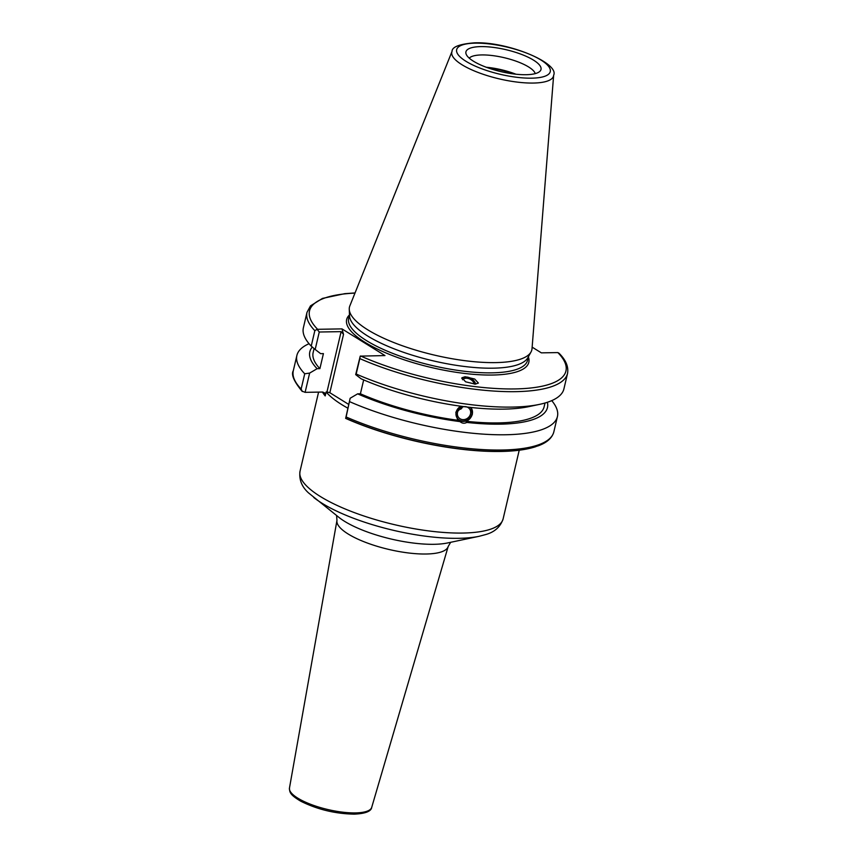 <?xml version="1.0" encoding="UTF-8"?>
<svg xmlns="http://www.w3.org/2000/svg" width="857" height="857" viewBox="0 0 857 857"><rect width="100%" height="100%" fill="white"/><g stroke="black" fill="none" stroke-linecap="round" stroke-linejoin="round"><path stroke-width="1.29" d="M532.026 348.66A93.659 27.349 -166.8 0 1 531.019 351.97A93.659 27.349 -166.8 0 1 495.625 362.607A93.659 27.349 -166.8 0 1 367.632 329.741A93.659 27.349 -166.8 0 1 349.26 309.345A93.659 27.349 -166.8 0 1 349.827 305.928L452.025 51.431A52.245 15.255 13.2 0 0 477.381 72.181A52.245 15.255 13.2 0 0 533.343 83.054A52.245 15.255 13.2 0 0 553.643 75.266L532.026 348.66M473.407 61.179A38.565 11.259 -166.8 0 1 466.058 53.916A38.565 11.259 -166.8 0 1 489.615 46.974A38.565 11.259 -166.8 0 1 533.525 60.14A38.565 11.259 -166.8 0 1 539.964 71.26A38.565 11.259 -166.8 0 1 510.943 73.563A38.565 11.259 -166.8 0 1 473.407 61.179M531.019 351.97L527.837 357.744A91.87 26.824 -166.8 0 1 461.162 366.046A91.87 26.824 -166.8 0 1 367.567 335.944A91.87 26.824 -166.8 0 1 349.538 315.933L349.26 309.345M356.191 374.027L355.687 374.627L361.161 378.815A122.048 35.63 -166.8 0 0 463.53 406.582L470.311 407.396A122.048 35.63 -166.8 0 0 528.715 406.657L539.492 404.375A133.799 39.068 13.2 0 1 356.191 374.027L359.811 358.59A133.799 39.068 -166.8 0 0 492.132 390.942A133.799 39.068 -166.8 0 0 567.538 373.459C569.08 364.632 563.36 357.605 559.064 353.245L557.843 352.581L541.356 352.859L532.143 347.139M319.265 332.013L341.118 331.638L326.967 391.97L326.121 391.981L325.199 395.913L324.642 392.902L322.65 392.045L305.113 392.345L309.634 373.095L317.122 368.692L319.897 368.639L323.421 353.609L320.647 353.662L315.172 349.474L319.265 332.013L317.058 329.324L341.975 328.884L384.975 355.569L360.24 356.137L355.687 374.627M475.207 384.118L478.399 383.079L474.682 379.03L465.094 376.737L461.902 377.766L465.619 381.815L475.207 384.118M470.514 413.899A6.952 6.213 -39.4 0 1 465.362 419.33A6.952 6.213 -39.4 0 1 458.656 417.53A6.952 6.213 -39.4 0 1 457.531 412.346A6.952 6.213 140.6 0 1 462.694 406.914A6.952 6.213 140.6 0 1 469.4 408.703A6.952 6.213 140.6 0 1 470.514 413.899M457.992 411.006L461.944 407.182M515.871 74.195A34.344 10.027 13.2 0 0 486.326 67.264M488.404 68.014A32.641 9.534 -166.8 0 1 513.686 73.938M469.24 58.137A34.344 10.027 -166.8 0 1 494.96 55.919A34.344 10.027 -166.8 0 1 528.651 66.985A34.344 10.027 -166.8 0 1 535.239 73.616M462.523 379.747A6.952 5.228 -148.7 0 1 465.415 378.312A6.952 5.228 31.3 0 1 474.35 384.097M475.689 384.097A8.431 6.331 31.3 0 0 464.869 377.112A8.431 6.331 -148.7 0 1 475.689 384.097M461.773 378.451A8.431 6.331 -148.7 0 1 464.869 377.112A8.431 6.331 -148.7 0 0 461.773 378.451M457.263 418.827A8.849 7.906 -39.4 0 0 465.79 421.001A8.849 7.906 -39.4 0 0 472.282 414.113A8.849 7.906 140.6 0 0 470.943 407.6M470.814 407.45L472.368 414.21C471.071 418.012 468.886 420.358 465.812 421.237L466.786 422.426C464.419 423.701 462.159 423.433 460.005 421.612L457.327 418.902L455.849 412.238L460.605 406.186M319.897 368.639A118.63 34.634 -166.8 0 1 313.137 352.591L314.091 348.553M363.668 379.908L360.411 393.792A118.63 34.634 -166.8 0 0 459.041 420.423M545.02 403.015L544.131 406.775A118.63 34.634 -166.8 0 1 465.812 421.237M315.172 349.474L311.22 346.11L314.83 330.673A133.799 39.068 -166.8 0 1 306.999 312.344L310.502 305.863L322.468 298.407L344.728 293.672L355.044 292.944M306.999 312.344L303.378 327.781A133.799 39.068 13.2 0 0 311.22 346.11M539.492 404.375A133.799 39.068 13.2 0 0 563.917 388.885L567.538 373.459M326.121 391.981A104.308 30.456 13.2 0 0 347.824 408.157M348.703 404.418L329.838 392.71L326.967 391.97M535.925 446.615A132.364 38.651 -166.8 0 1 345.65 418.387L350.149 398.248L357.637 393.845L360.411 393.792M301.139 389.046L304.728 373.781A133.799 39.068 -166.8 0 1 296.886 355.451L293.308 370.717A133.799 39.068 13.2 0 0 301.139 389.046L302.36 391.52A132.364 38.651 -166.8 0 1 301.975 391.113L305.113 392.345M345.65 418.387L346.121 416.963A133.799 39.068 13.2 0 0 478.442 449.314A133.799 39.068 13.2 0 0 553.847 431.832C552.176 437.981 546.959 442.651 538.207 445.822L528.191 448.65A132.749 38.758 13.2 0 1 345.714 418.27M350.149 398.248L346.121 416.963M296.886 355.451A133.799 39.068 -166.8 0 1 309.056 343.711M304.728 373.781L309.634 373.095M312.302 347.031A122.048 35.63 13.2 0 0 317.122 368.692M357.637 393.845A122.048 35.63 13.2 0 0 460.005 421.612M551.747 400.637A133.799 39.068 -166.8 0 1 557.425 416.566A133.799 39.068 -166.8 0 1 482.03 434.049A133.799 39.068 -166.8 0 1 349.699 401.697M466.786 422.426A122.048 35.63 13.2 0 0 547.398 402.287M317.058 329.324L314.83 330.673M359.811 358.59L360.24 356.137M341.975 328.884L343.528 334.337L329.838 392.71M341.118 331.638L343.528 334.337M317.829 330.074L317.615 329.302A131.699 38.458 13.2 0 1 354.969 293.115M293.308 370.717C291.016 374.477 293.844 381.204 301.782 390.931L301.975 391.113M487.387 67.649A33.455 9.77 -166.8 0 1 514.757 74.077M470.139 407.332A8.431 7.531 -39.4 0 1 470.536 407.771A8.431 7.531 -39.4 0 1 471.896 414.06A8.431 7.531 -39.4 0 1 465.64 420.648A8.431 7.531 -39.4 0 1 457.509 418.473A8.431 7.531 -39.4 0 1 456.16 412.174A8.431 7.531 -39.4 0 1 460.873 406.229M460.637 409.25A6.952 6.213 140.6 0 0 462.609 406.936M531.683 78.169A48.078 14.033 13.2 0 0 540.938 60.011A48.078 14.033 13.2 0 0 475.249 43.139A48.078 14.033 13.2 0 0 465.994 61.308A48.078 14.033 13.2 0 0 531.683 78.169M528.383 356.748L527.537 360.347A91.87 26.824 -166.8 0 1 463.605 371.167A91.87 26.824 -166.8 0 1 366.475 340.604A91.87 26.824 -166.8 0 1 348.649 318.386L349.495 314.798M528.351 356.887A93.552 27.317 -166.8 0 1 471.896 374.198A93.552 27.317 -166.8 0 1 364.793 342.2A93.552 27.317 -166.8 0 1 349.463 314.937M360.604 355.987A131.699 38.458 13.2 0 0 515.025 388.928A131.699 38.458 13.2 0 0 557.843 352.581M325.199 395.913A104.308 30.456 -166.8 0 1 322.436 392.045M313.748 497.488A100.087 29.224 13.2 0 0 458.741 538.314A100.087 29.224 13.2 0 0 479.17 536.289L447.472 542.974A65.528 19.133 -166.8 0 1 434.092 544.302A65.528 19.133 -166.8 0 1 339.168 517.574L308.584 492.946C301.76 486.808 298.9 479.566 300.036 471.232A104.308 30.456 13.2 0 0 353.063 512.122A104.308 30.456 13.2 0 0 462.801 533.054A104.308 30.456 13.2 0 0 503.123 518.871L519.224 450.225M450.664 542.299L448.179 546.498A57.119 16.679 -166.8 0 1 426.165 554.008A57.119 16.679 -166.8 0 1 366.453 542.695A57.119 16.679 -166.8 0 1 336.962 520.413L336.608 515.55M371.713 807.358C371.156 811.375 365.328 813.636 354.262 814.15C335.216 813.786 317.401 809.479 300.818 801.241C289.591 794.578 289.634 792.072 289.462 788.065A42.25 12.33 13.2 0 0 311.273 804.541A42.25 12.33 13.2 0 0 355.43 812.907A42.25 12.33 13.2 0 0 371.713 807.358L448.179 546.498M553.643 75.266C559.653 63.097 507.655 41.35 474.253 42.85C459.438 44.061 452.025 46.931 452.025 51.431M479.17 536.289L485.812 534.522C494.66 532.047 500.434 526.841 503.123 518.871M318.59 392.12L300.036 471.232M289.462 788.065L336.962 520.413M557.425 416.566L553.847 431.832"/></g></svg>
